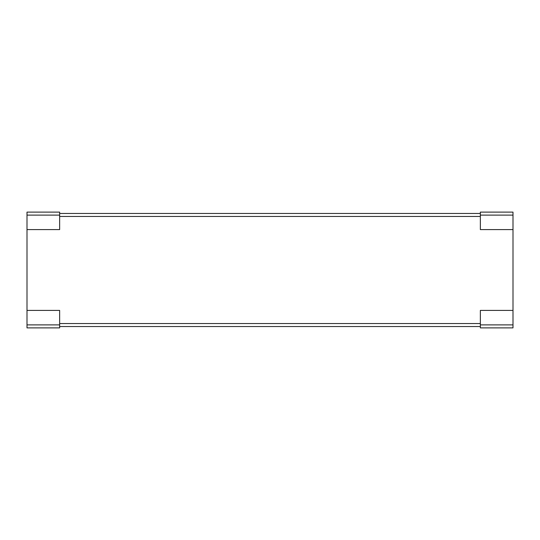<?xml version="1.0" encoding="UTF-8"?>
<svg xmlns="http://www.w3.org/2000/svg" width="540" height="540" viewBox="0 0 540 540"><rect width="100%" height="100%" fill="white"/><g stroke="black" fill="none" stroke-linecap="round" stroke-linejoin="round"><path stroke-width="0.81" d="M59.65 327.888L27 327.888L59.65 327.888L59.65 310.406L27 310.406L27 229.595L59.65 229.595L59.65 212.112L27 212.112L27 229.595M27 327.888L27 310.406M480.35 324.898L480.35 310.406L512.993 310.406L512.993 327.888L480.35 327.888L480.35 324.898L512.993 324.898M480.35 215.102L480.35 229.595L512.993 229.595L512.993 212.112L480.35 212.112L480.35 215.102L512.993 215.102M513 213.469L513 326.531M480.35 213.469L59.65 213.469M59.65 326.531L480.35 326.531M59.65 324.898L27 324.898M59.65 215.102L27 215.102M480.35 216.459L59.65 216.459M59.65 323.541L480.35 323.541"/></g></svg>
